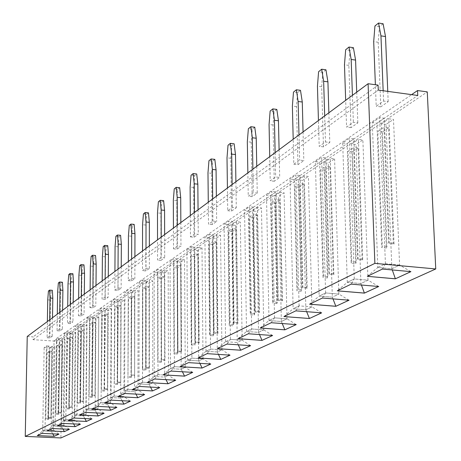<?xml version="1.0" encoding="UTF-8"?>
<svg xmlns="http://www.w3.org/2000/svg" width="461" height="461" viewBox="0 0 461 461"><rect width="100%" height="100%" fill="white"/><g stroke="black" fill="none" stroke-linecap="round" stroke-linejoin="round"><path stroke-width="0.35" stroke-dasharray="2.31 1.73" d="M27.239 336.467L33.129 336.864L33.071 339.671L56.467 341.215L417.764 95.479M56.467 341.215L56.507 338.426L62.316 338.812L60.915 437.95M378.078 85.106L33.129 336.864M56.507 338.426L411.592 94.638M62.316 338.812L427.272 91.9M378.274 90.074L33.071 339.671M227.717 210.706L231.526 211.092L236.28 207.773L232.448 207.381L227.717 210.706L227.417 188.036M214.826 159.373L212.625 161.148L211.657 173.307L212.204 224.588L216.658 221.476L212.93 221.107L208.505 224.225L208.28 202.223M173.526 248.825L177.041 249.147L180.971 246.399L177.439 246.076L173.526 248.825L173.44 228.057M190.474 236.908L194.075 237.248L198.259 234.326L194.628 233.981L190.474 236.908L190.324 215.541M148.471 212.861L146.736 214.261L145.872 225.054L145.855 270.924L149.352 268.481L145.993 268.198L142.512 270.642L142.535 250.974M163.615 200.656L161.782 202.131L160.889 213.236L160.993 260.356L164.698 257.762L161.252 257.463L157.57 260.056L157.535 239.853M128.291 280.651L131.546 280.916L134.854 278.605L131.581 278.335L128.291 280.651L128.354 261.491M47.103 337.763L49.886 337.953L52.208 336.328L49.413 336.138L47.103 337.763L47.374 321.542M57.055 330.762L59.901 330.958L62.333 329.258L59.475 329.062L57.055 330.762L57.302 314.177M72.919 273.759L71.645 274.785L70.902 284.022L70.395 323.628L72.953 321.841L70.032 321.634L67.49 323.42L67.715 306.456M78.445 315.716L81.413 315.929L84.098 314.056L81.113 313.837L78.445 315.716L78.647 298.353M89.953 307.62L92.989 307.844L95.813 305.873L92.759 305.643L89.953 307.62L90.126 289.836M107.747 245.684L106.278 246.871L105.477 256.829L105.171 299.339L108.145 297.264L105.022 297.022L102.065 299.097L102.204 280.882M114.824 290.125L118.004 290.372L121.139 288.188L117.941 287.929L114.824 290.125L114.927 271.443M325.944 69.813L322.838 72.314L321.686 86.754L323.478 146.869L329.788 142.461L325.472 141.936L319.196 146.356L318.442 120.534M293.813 164.208L297.967 164.686L303.822 160.595L299.638 160.111L293.813 164.208L293.196 139.257M254.754 127.196L252.248 129.213L251.21 142.19L252.161 196.674L257.244 193.13L253.302 192.704L248.249 196.265L247.857 172.881M276.819 109.407L274.134 111.574L273.062 125.006L274.26 181.248L279.706 177.439L275.649 176.989L270.227 180.804L269.731 156.659M353.397 47.685L350.043 50.387L348.85 65.387L351 127.645L357.822 122.885L353.368 122.315L346.58 127.086L345.675 100.342M383.091 23.747L379.461 26.68L378.216 42.285L380.786 106.843L388.185 101.679L383.575 101.063L376.216 106.237L375.381 84.732M250.554 345.658L226.996 344.027L217.465 348.649M250.594 345.658L242.169 340.178L230.385 339.359L225.55 341.716L237.254 342.523L242.169 340.178M217.431 348.666L225.55 341.716M226.996 344.044L230.385 339.359L225.579 341.716L237.242 342.517L242.14 340.183L230.396 339.365L228.794 220.963L224.081 224.196L227.907 224.57L229.255 325.512L233.133 325.794L231.722 224.945L235.525 225.32L240.319 222.104L236.481 221.724L237.991 323.328L234.084 323.04L233.664 322.216L232.344 228.621L228.391 231.261L229.641 324.279L229.255 325.512M296.227 324.59L271.189 322.706L260.211 328.019M271.189 322.723L274.514 317.842L268.953 320.556L281.366 321.49L287.019 318.793L274.514 317.842M296.187 324.59L287.019 318.793M272.566 335.493L248.312 333.741L238.095 338.691M272.607 335.499L263.807 329.863L251.671 328.981L246.491 331.505L258.54 332.369L263.807 329.863M238.055 338.714L246.491 331.505M248.312 333.764L251.671 328.981L246.52 331.505L258.529 332.364L263.778 329.863L251.683 328.987L249.597 206.712L244.555 210.164L248.491 210.568L250.248 314.777L254.236 315.082L252.415 210.965L256.333 211.369L261.456 207.934L257.509 207.525L259.439 312.443L255.423 312.132L254.968 311.284L253.262 214.636L249.032 217.465L250.657 313.497L250.248 314.777M382.417 269.057L367.371 276.318M367.325 276.341L377.79 267.495L391.896 268.775L399.629 265.087L385.408 263.778L377.79 267.495M410.918 271.638L382.417 269.034L385.408 263.778M410.872 271.633L399.629 265.087M351.167 284.137L337.279 290.81L347.266 282.374L360.911 283.555L368.028 280.161L354.273 278.957L347.266 282.374M378.717 286.506L351.161 284.114L354.273 278.957L347.3 282.374L360.9 283.544L367.993 280.161L354.284 278.968L349.467 138.277L342.69 142.922L347.133 143.469L351.178 263.162L355.702 263.571L351.57 144.005L355.99 144.547L362.87 139.937L358.416 139.383L362.726 260.004L358.174 259.583L357.54 258.656L353.662 147.508L347.974 151.312L351.714 261.641L351.178 263.162M378.671 286.5L368.028 280.161M321.594 312.852L295.812 310.823L283.988 316.551M295.812 310.847L299.085 305.862L293.098 308.784L305.897 309.786L311.982 306.888L299.085 305.862M283.947 316.569L293.098 308.784M349.052 300.203L322.389 297.996L309.619 304.185M349.006 300.197L338.904 294.049L325.593 292.942L319.127 296.095L332.335 297.184L338.904 294.049M309.579 304.202L319.127 296.095M188.474 362.634L180.084 366.662L187.639 360.202L198.708 360.905L203.019 358.848L191.88 358.134L187.639 360.202M210.775 364.04L188.474 362.617L191.88 358.134L187.662 360.197L198.697 360.9L202.996 358.848L191.891 358.139L191.09 246.796L186.947 249.637L190.566 249.966L191.24 344.955L194.905 345.203L194.179 250.294L197.786 250.623L201.999 247.799L198.368 247.465L199.169 343.036L195.476 342.788L195.112 341.999L194.433 253.965L190.958 256.287L191.586 343.808L191.24 344.955M210.74 364.04L203.019 358.848M229.993 355.149L207.098 353.627L198.184 357.949M207.098 353.65L210.498 349.052L205.975 351.259L217.356 352.014L221.954 349.818L210.498 349.052L206.004 351.259L217.344 352.008L221.925 349.824L210.51 349.058L209.334 234.297L204.92 237.323L208.637 237.674L209.628 335.55L213.397 335.815L212.348 238.026L216.053 238.377L220.542 235.364L216.814 235.012L217.944 333.505L214.146 333.24L213.76 332.433L212.78 241.702L209.075 244.18L209.991 334.363L209.628 335.55M198.149 357.967L205.975 351.259M192.675 372.379L171.008 371.042L163.159 374.851M163.125 374.868L170.426 368.593L181.202 369.255L185.253 367.319L174.408 366.651L170.426 368.593M171.008 371.065L174.408 366.651M58.962 434.135L41.847 433.363L37.272 435.587M58.933 434.129L53.591 430.113L45.034 429.727L42.7 430.862L51.217 431.242L53.591 430.113M69.427 429.3L51.943 428.494L47.143 430.828M69.398 429.3L63.9 425.192L55.159 424.788L52.715 425.981L61.411 426.379L63.9 425.192M62.54 423.394L57.469 425.826L63.215 420.858L72.106 421.279L74.717 420.034L65.785 419.608L63.215 420.858M80.41 424.229L62.54 423.382L65.785 419.608M80.381 424.229L74.717 420.034L65.796 419.614L63.238 420.858L72.095 421.279L74.699 420.034L75.742 332.45L72.821 332.254L71.887 407.657L68.925 407.507L68.718 406.856L69.617 337.417L67.496 338.835L66.355 408.821L67.352 333.781L64.436 333.58L63.238 420.858M91.923 418.899L73.679 418.006L68.378 420.582M91.952 418.899L86.086 414.612L76.947 414.168L74.25 415.482L83.337 415.926L86.086 414.612M68.349 420.593L74.25 415.482M110.784 400.119L104.566 403.121M104.538 403.133L110.968 397.578L120.713 398.102L123.928 396.569L114.126 396.039L110.968 397.578M130.388 401.156L110.784 400.102L114.126 396.039M130.354 401.156L123.928 396.569M116.858 407.386L97.749 406.395L91.866 409.247M104.065 413.292L85.4 412.353L79.816 415.061M159.702 387.603L139.136 386.422L132.174 389.799M159.737 387.603L152.81 382.791L142.518 382.198L138.98 383.921L149.214 384.509L152.81 382.791M144.616 394.57L124.556 393.458L117.981 396.644M117.953 396.662L124.579 390.945L134.566 391.493L137.96 389.873L127.922 389.315L124.579 390.945M175.693 380.221L154.591 378.965L147.209 382.544M147.174 382.561L154.233 376.487L164.733 377.11L168.547 375.289L157.985 374.66L154.233 376.487M232.119 184.544L232.448 207.381M231.526 211.092L230.788 158.256L231.791 145.705L234.136 143.815M235.894 181.749L236.28 207.773M216.365 196.23L216.658 221.476M212.204 224.588L208.505 224.225M212.688 198.956L212.93 221.107M177.335 225.17L177.439 246.076M177.041 249.147L176.805 200.719L177.721 189.287L179.669 187.713M180.839 222.571L180.971 246.399M194.461 212.469L194.628 233.981M194.075 237.248L193.695 187.431L194.64 175.647L196.703 173.981M198.051 209.807L198.259 234.326M149.347 245.926L149.352 268.481M145.855 270.924L142.512 270.642M145.999 248.404L145.993 268.198M164.635 234.591L164.698 257.762M160.993 260.356L157.57 260.056M161.212 237.127L161.252 257.463M131.633 259.059L131.581 278.335M131.546 280.916L131.667 236.222L132.514 225.723L134.151 224.403M134.9 256.633L134.854 278.605M49.679 319.83L49.413 336.138M49.886 337.953L50.497 300.076L51.211 291.26L52.364 290.326M52.502 317.733L52.208 336.328M59.717 312.385L59.475 329.062M59.901 330.958L60.46 292.234L61.186 283.215L62.396 282.236M62.604 310.247L62.333 329.258M73.19 302.393L72.953 321.841M70.395 323.628L67.49 323.42M70.251 304.577L70.032 321.634M81.303 296.377L81.113 313.837M81.413 315.929L81.862 275.401L82.623 265.939L83.954 264.862M84.305 294.153L84.098 314.056M92.926 287.762L92.759 305.643M92.989 307.844L93.37 266.349L94.148 256.644L95.548 255.515M95.992 285.492L95.813 305.873M108.283 276.375L108.145 297.264M105.171 299.339L102.065 299.097M105.148 278.698L105.022 297.022M118.033 269.143L117.941 287.929M118.004 290.372L118.223 246.802L119.047 236.579L120.598 235.329M121.237 266.769L121.139 288.188M328.872 112.801L329.788 142.461M323.478 146.869L319.196 146.356M324.688 115.907L325.472 141.936M298.993 134.958L299.638 160.111M297.967 164.686L296.492 106.572L297.604 92.655L300.491 90.327M303.067 131.938L303.822 160.595M256.754 166.283L257.244 193.13M252.161 196.674L248.249 196.265M252.887 169.147L253.302 192.704M279.089 149.716L279.706 177.439M274.26 181.248L270.227 180.804M275.125 152.66L275.649 176.989M356.722 92.148L357.822 122.885M351 127.645L346.58 127.086M352.423 95.341L353.368 122.315M387.759 91.376L388.185 101.679M380.786 106.843L376.216 106.237M383.16 90.742L383.575 101.063M238.285 344.816L237.254 342.523L235.525 225.32M282.23 323.547L281.366 321.49L286.99 318.793L274.526 317.848L268.982 320.556L281.354 321.484L278.605 196.432L284.097 192.75L280.04 192.312L282.449 300.762L278.306 300.428L277.816 299.564L275.672 199.653L271.131 202.684L273.189 301.938L272.751 303.269L270.532 195.573L266.481 195.141L268.982 320.556M260.171 328.019L268.953 320.556M259.491 334.559L258.54 332.369M392.305 269.956L391.896 268.775M361.447 285.025L360.911 283.555L355.99 144.547M321.64 312.835L311.982 306.888M306.663 311.688L305.897 309.786M322.389 297.996L325.593 292.942M332.992 298.889L332.335 297.184L338.87 294.049L325.604 292.948L319.156 296.095L332.323 297.172L328.232 163.159L334.6 158.889L330.283 158.382L333.873 274.652L329.465 274.266L328.883 273.356L325.668 166.231L320.407 169.746L323.507 276.116L323.005 277.568L319.652 162.157L315.347 161.655L319.156 296.095M199.872 363.354L198.708 360.905M230.027 355.131L221.954 349.818M218.456 354.394L217.356 352.014M182.423 371.756L181.202 369.255L185.23 367.325L174.419 366.656L170.449 368.593L181.19 369.249L180.614 262.136L184.573 259.48L181.04 259.168L181.548 351.985L177.958 351.749L177.618 350.977L177.203 265.484L173.935 267.674L174.298 352.677L173.976 353.783L173.584 261.52L170.057 261.214L170.449 368.593M192.71 372.361L185.253 367.319M37.243 435.587L42.7 430.862M52.744 433.859L51.217 431.242M41.847 433.363L45.034 429.727L42.717 430.862L51.206 431.242L53.568 430.113L45.04 429.727L46.44 345.911L44.147 347.49L46.936 347.669L45.748 419.36L48.566 419.493L49.725 347.848L52.514 348.026L54.853 346.459L52.053 346.28L50.917 418.3L48.077 418.167L47.898 417.539L48.975 351.213L47.045 352.504L45.748 419.36M51.943 428.494L55.159 424.788M62.927 429.007L61.411 426.379L63.877 425.198L55.17 424.794L52.733 425.981L61.399 426.379L62.598 341.267L65.047 339.624L62.189 339.429L61.152 413.108L58.253 412.964L58.057 412.324L59.048 344.476L57.031 345.831L55.804 414.214L56.905 340.886L54.052 340.702L52.733 425.981L47.114 430.822M73.604 423.913L72.106 421.279M84.818 418.559L83.337 415.926M73.679 418.006L76.947 414.168L74.273 415.482L83.332 415.92L86.063 414.618L76.958 414.168L78.001 324.29L75.345 326.111L78.324 326.319L77.436 403.15L80.45 403.306L81.297 326.526L84.265 326.734L86.968 324.924L83.983 324.711L83.17 401.929L80.139 401.773L79.92 401.105L80.71 329.995L78.485 331.488L77.436 403.15M122.107 400.718L120.713 398.102M116.892 407.368L110.64 402.902L101.074 402.407L98.078 403.865L107.592 404.355L110.64 402.902M97.749 406.395L101.074 402.407L98.101 403.865L107.586 404.355L110.617 402.908L101.08 402.407L101.806 307.977L98.861 309.994L101.979 310.224L101.368 390.916L104.52 391.089L105.096 310.455L108.202 310.691L111.193 308.68L108.07 308.449L107.534 389.562L104.359 389.384L104.117 388.692L104.653 313.993L102.186 315.641L101.368 390.916M109.021 406.982L107.592 404.355L108.202 310.691M91.831 409.247L98.078 403.865M96.608 412.923L95.156 410.29L98.043 408.913L88.696 408.44L85.855 409.823L95.156 410.29M104.1 413.275L98.043 408.913M79.788 415.061L85.855 409.823M85.4 412.353L88.696 408.44M150.534 387.084L149.214 384.509M132.14 389.799L138.98 383.921L149.203 384.503L152.787 382.797L142.524 382.204L139.003 383.921L139.153 282.386L142.507 282.662L142.42 369.918L145.814 370.125L145.849 282.933L149.185 283.21L152.712 280.847L149.352 280.57L149.37 368.322L145.958 368.108L145.664 367.371L145.693 286.552L142.789 288.494L142.714 368.886L142.42 369.918M139.136 386.422L142.518 382.198M144.65 394.553L137.96 389.873L127.933 389.32L124.603 390.94L134.554 391.493L137.943 389.873L138.104 290.637L134.831 290.378L134.641 375.796L131.31 375.6L131.033 374.879L131.252 296.204L128.504 298.042L127.974 377.311L128.25 292.355L124.983 292.095L124.603 390.94M124.556 393.458L127.922 389.315L128.262 289.854L124.983 292.095M135.926 394.097L134.566 391.493L134.773 292.873L138.104 290.637M166.006 379.651L164.733 377.11L168.524 375.289L157.996 374.66L154.256 376.481L164.721 377.104L164.439 272.981L168.173 270.474L164.733 270.181L164.98 360.393L161.477 360.174L161.166 359.419L160.987 276.329L157.904 278.386L158.037 361.021L157.731 362.092L157.587 272.399L154.153 272.111L154.256 376.481M175.733 380.204L168.547 375.289M154.591 378.965L157.985 374.66M230.788 158.256L227.014 157.823M231.791 145.705L228.016 145.261M211.657 173.307L207.98 172.904M212.625 161.148L208.954 160.733M176.805 200.719L173.324 200.362M177.721 189.287L174.241 188.918M193.695 187.431L190.122 187.051M194.64 175.647L191.067 175.255M145.872 225.054L142.558 224.738M146.736 214.261L143.423 213.933M160.889 213.236L157.495 212.901M161.782 202.131L158.388 201.785M131.667 236.222L128.435 235.923M132.514 225.723L129.282 225.417M50.497 300.076L47.731 299.863M51.211 291.26L48.44 291.041M60.46 292.234L57.637 292.015M61.186 283.215L58.363 282.985M70.902 284.022L68.021 283.792M71.645 274.785L68.764 274.543M81.862 275.401L78.912 275.159M82.623 265.939L79.672 265.686M93.37 266.349L90.356 266.095M94.148 256.644L91.134 256.379M105.477 256.829L102.388 256.558M106.278 246.871L103.189 246.595M118.223 246.802L115.066 246.514M119.047 236.579L115.89 236.286M321.686 86.754L317.445 86.178M322.838 72.314L318.597 71.726M296.492 106.572L292.378 106.036M297.604 92.655L293.49 92.108M251.21 142.19L247.327 141.729M252.248 129.213L248.364 128.74M273.062 125.006L269.068 124.505M274.134 111.574L270.14 111.061M348.85 65.387L344.471 64.765M350.043 50.387L345.669 49.748M378.216 42.285L373.698 41.611M379.461 26.68L374.937 25.983M399.589 265.092L385.419 263.79L377.824 267.489L391.885 268.769L399.589 265.092L393.492 119.405L388.888 118.805L394.034 244.111L389.326 243.656L388.635 242.699L383.996 127.23L377.824 131.356L382.307 245.949L381.731 247.54L376.879 123.231L372.286 122.643L377.824 267.489M311.947 306.888L299.097 305.873L293.127 308.784L305.885 309.78L311.947 306.888L308.415 176.448L304.231 175.975L307.193 288.2L302.917 287.843L302.387 286.955L299.742 183.559L294.861 186.82L297.408 289.508L296.942 290.897L294.193 179.479L290.015 179.018L293.127 308.784M123.905 396.569L114.138 396.045L110.992 397.578L120.701 398.097L123.905 396.569L124.286 299.904L121.087 299.656L120.713 382.866L117.469 382.682L117.203 381.973L117.595 305.338L114.991 307.078L114.305 384.295L114.766 301.529L111.574 301.287L110.992 397.578M98.026 408.913L88.708 408.44L85.879 409.823L95.145 410.284L98.026 408.913L98.769 317.012L95.721 316.788L95.035 395.907L91.935 395.74L91.704 395.06L92.373 322.199L90.033 323.766L89.094 397.192L89.849 318.476L86.806 318.257L85.879 409.823M242.14 340.183L240.319 222.104M234.084 323.04L232.644 221.343L228.794 220.963M225.579 341.716L224.081 224.196M286.99 318.793L284.097 192.75M274.526 317.848L271.892 191.436L266.481 195.141M278.306 300.428L275.966 191.874L271.892 191.436M282.449 300.762L281.953 299.898L279.746 200.086L275.182 203.111L277.303 302.266L276.865 303.597L274.572 196.006L278.605 196.432M276.865 303.597L272.751 303.269M263.778 329.863L261.456 207.934M255.423 312.132L253.562 207.116L249.597 206.712M258.529 332.364L256.333 211.369M246.52 331.505L244.555 210.164M385.419 263.79L379.639 117.607L372.286 122.643M389.326 243.656L384.267 118.206L379.639 117.607M391.885 268.769L386.03 124.407L393.492 119.405M394.034 244.111L393.337 243.16L388.611 127.818L382.417 131.932L386.981 246.399L386.399 247.989L381.46 123.819L386.03 124.407M386.399 247.989L381.731 247.54M367.993 280.161L362.87 139.937M358.174 259.583L353.944 138.83L349.467 138.277M347.3 282.374L342.69 142.922M299.097 305.873L295.829 175.03L290.015 179.018M302.917 287.843L300.036 175.503L295.829 175.03M305.885 309.78L302.514 180.407L308.415 176.448M307.193 288.2L306.657 287.312L303.937 184.025L299.033 187.275L301.65 289.865L301.177 291.248L298.353 179.94L302.514 180.407M301.177 291.248L296.942 290.897M338.87 294.049L334.6 158.889M325.604 292.948L321.617 157.362L315.347 161.655M329.465 274.266L325.956 157.875L321.617 157.362M333.873 274.652L333.291 273.748L329.995 166.726L324.711 170.236L327.88 276.502L327.379 277.948L323.95 162.658L328.232 163.159M327.379 277.948L323.005 277.568M202.996 358.848L201.999 247.799M195.476 342.788L194.732 247.131L191.09 246.796M198.697 360.9L197.786 250.623M187.662 360.197L186.947 249.637M221.925 349.824L220.542 235.364M214.146 333.24L213.08 234.655L209.334 234.297M217.344 352.008L216.053 238.377M206.004 351.259L204.92 237.323M185.23 367.325L184.573 259.48M174.419 366.656L173.953 258.54L170.057 261.214M177.958 351.749L177.502 258.857L173.953 258.54M181.548 351.985L181.208 351.213L180.747 265.795L177.456 267.974L177.871 352.913L177.543 354.019L177.099 261.831L180.614 262.136M177.543 354.019L173.976 353.783M53.568 430.113L54.853 346.459M48.077 418.167L49.252 346.096L46.44 345.911M51.206 431.242L52.514 348.026M42.717 430.862L44.147 347.49M63.877 425.198L65.047 339.624M55.17 424.794L56.461 339.048L54.052 340.702M58.253 412.964L59.325 339.238L56.461 339.048M61.152 413.108L61.912 344.667L59.878 346.015L58.685 414.358L59.751 341.077L62.598 341.267M58.685 414.358L55.804 414.214M65.796 419.614L66.966 331.851L64.436 333.58M68.925 407.507L69.893 332.053L66.966 331.851M72.095 421.279L73.172 334.179L75.742 332.45M71.887 407.657L72.544 337.613L70.412 339.025L69.3 408.97L70.262 333.977L73.172 334.179M69.3 408.97L66.355 408.821M86.063 414.618L86.968 324.924M80.139 401.773L80.992 324.504L78.001 324.29M83.332 415.92L84.265 326.734M74.273 415.482L75.345 326.111M114.138 396.045L114.674 299.16L111.574 301.287M117.469 382.682L117.883 299.408L114.674 299.16M120.701 398.097L121.128 302.018L124.286 299.904M120.713 382.866L120.799 305.58L118.183 307.32L117.538 384.48L117.947 301.776L121.128 302.018M117.538 384.48L114.305 384.295M110.617 402.908L111.193 308.68M104.359 389.384L104.941 308.213L101.806 307.977M98.101 403.865L98.861 309.994M88.708 408.44L89.595 316.344L86.806 318.257M91.935 395.74L92.661 316.569L89.595 316.344M95.145 410.284L95.928 318.914L98.769 317.012M95.035 395.907L95.433 322.418L93.076 323.985L92.177 397.359L92.891 318.695L95.928 318.914M92.177 397.359L89.094 397.192M152.787 382.797L152.712 280.847M142.524 382.204L142.622 280.011L139.153 282.386M145.958 368.108L145.987 280.288L142.622 280.011M149.203 384.503L149.185 283.21M131.31 375.6L131.546 290.113L128.262 289.854M134.641 375.796L134.537 296.463L131.771 298.296L131.281 377.501L131.512 292.614L134.773 292.873M131.281 377.501L127.974 377.311M168.524 375.289L168.173 270.474M157.996 374.66L157.829 269.593L154.153 272.111M161.477 360.174L161.281 269.887L157.829 269.593M164.98 360.393L164.663 359.643L164.439 276.617L161.338 278.675L161.523 361.24L161.212 362.311L161.016 272.693L164.439 272.981M161.212 362.311L157.731 362.092M231.722 224.945L236.481 221.724M237.991 323.328L237.565 322.504L236.188 228.996L232.211 231.629L233.52 324.567L233.133 325.794M237.565 322.504L233.664 322.216M232.644 221.343L227.907 224.57M233.52 324.567L229.641 324.279M274.572 196.006L280.04 192.312M281.953 299.898L277.816 299.564M275.966 191.874L270.532 195.573M277.303 302.266L273.189 301.938M252.415 210.965L257.509 207.525M259.439 312.443L258.984 311.596L257.215 215.033L252.962 217.857L254.651 313.803L254.236 315.082M258.984 311.596L254.968 311.284M253.562 207.116L248.491 210.568M254.651 313.803L250.657 313.497M381.46 123.819L388.888 118.805M393.337 243.16L388.635 242.699M384.267 118.206L376.879 123.231M386.981 246.399L382.307 245.949M351.57 144.005L358.416 139.383M362.726 260.004L362.092 259.076L358.134 148.05L352.417 151.848L356.238 262.055L355.702 263.571M362.092 259.076L357.54 258.656M353.944 138.83L347.133 143.469M356.238 262.055L351.714 261.641M298.353 179.94L304.231 175.975M306.657 287.312L302.387 286.955M300.036 175.503L294.193 179.479M301.65 289.865L297.408 289.508M323.95 162.658L330.283 158.382M333.291 273.748L328.883 273.356M325.956 157.875L319.652 162.157M327.88 276.502L323.507 276.116M194.179 250.294L198.368 247.465M199.169 343.036L198.806 342.252L198.074 254.293L194.577 256.61L195.251 344.056L194.905 345.203M198.806 342.252L195.112 341.999M194.732 247.131L190.566 249.966M195.251 344.056L191.586 343.808M212.348 238.026L216.814 235.012M217.944 333.505L217.552 332.698L216.514 242.048L212.792 244.52L213.766 334.628L213.397 335.815M217.552 332.698L213.76 332.433M213.08 234.655L208.637 237.674M213.766 334.628L209.991 334.363M177.099 261.831L181.04 259.168M181.208 351.213L177.618 350.977M177.502 258.857L173.584 261.52M177.871 352.913L174.298 352.677M49.725 347.848L52.053 346.28M50.917 418.3L51.782 351.391L49.84 352.682L48.566 419.493M50.733 417.672L47.898 417.539M49.252 346.096L46.936 347.669M48.774 418.669L45.95 418.536M59.751 341.077L62.189 339.429M60.956 412.468L58.057 412.324M59.325 339.238L56.905 340.886M58.904 413.511L56.017 413.373M70.262 333.977L72.821 332.254M71.68 407.005L68.718 406.856M69.893 332.053L67.352 333.781M69.525 408.1L66.58 407.95M81.297 326.526L83.983 324.711M83.17 401.929L83.7 330.203L81.459 331.69L80.45 403.306M82.945 401.266L79.92 401.105M80.992 324.504L78.324 326.319M80.687 402.418L77.673 402.257M117.947 301.776L121.087 299.656M120.454 382.157L117.203 381.973M117.883 299.408L114.766 301.529M117.803 383.512L114.57 383.327M105.096 310.455L108.07 308.449M107.534 389.562L107.782 314.223L105.298 315.871L104.52 391.089M107.286 388.865L104.117 388.692M104.941 308.213L101.979 310.224M104.774 390.144L101.622 389.971M92.891 318.695L95.721 316.788M94.799 395.227L91.704 395.06M92.661 316.569L89.849 318.476M92.419 396.437L89.336 396.276M145.849 282.933L149.352 280.57M149.37 368.322L149.07 367.584L149.059 286.823L146.137 288.765L146.108 369.088L145.814 370.125M149.07 367.584L145.664 367.371M145.987 280.288L142.507 282.662M146.108 369.088L142.714 368.886M131.512 292.614L134.831 290.378M134.358 375.075L131.033 374.879M131.546 290.113L128.25 292.355M131.564 376.499L128.25 376.309M161.016 272.693L164.733 270.181M164.663 359.643L161.166 359.419M161.281 269.887L157.587 272.399M161.523 361.24L158.037 361.021M236.188 228.996L232.344 228.621M232.211 231.629L228.391 231.261M279.746 200.086L275.672 199.653M275.182 203.111L271.131 202.684M257.215 215.033L253.262 214.636M252.962 217.857L249.032 217.465M388.611 127.818L383.996 127.23M382.417 131.932L377.824 131.356M358.134 148.05L353.662 147.508M352.417 151.848L347.974 151.312M303.937 184.025L299.742 183.559M299.033 187.275L294.861 186.82M329.995 166.726L325.668 166.231M324.711 170.236L320.407 169.746M198.074 254.293L194.433 253.965M194.577 256.61L190.958 256.287M216.514 242.048L212.78 241.702M212.792 244.52L209.075 244.18M180.747 265.795L177.203 265.484M177.456 267.974L173.935 267.674M51.782 351.391L48.975 351.213M49.84 352.682L47.045 352.504M61.912 344.667L59.048 344.476M59.878 346.015L57.031 345.831M72.544 337.613L69.617 337.417M70.412 339.025L67.496 338.835M83.7 330.203L80.71 329.995M81.459 331.69L78.485 331.488M120.799 305.58L117.595 305.338M118.183 307.32L114.991 307.078M107.782 314.223L104.653 313.993M105.298 315.871L102.186 315.641M95.433 322.418L92.373 322.199M93.076 323.985L90.033 323.766M149.059 286.823L145.693 286.552M146.137 288.765L142.789 288.494M134.537 296.463L131.252 296.204M131.771 298.296L128.504 298.042M164.439 276.617L160.987 276.329M161.338 278.675L157.904 278.386"/><path stroke-width="0.69" d="M435.749 268.959L427.272 91.9L417.533 90.552L417.764 95.479L378.274 90.074L378.078 85.106L368.085 83.723L374.868 263.369L25.251 436.411L60.915 437.95L435.749 268.959L374.868 263.369M368.085 83.723L27.239 336.467L25.251 436.411M217.465 348.649L240.705 350.204L250.594 345.658L226.996 344.044L217.431 348.666L240.705 350.222L250.554 345.658M296.227 324.59L271.189 322.723L260.171 328.042L284.858 329.84L296.227 324.59M262.015 340.385L272.607 335.499L248.312 333.764L238.055 338.714L262.015 340.385L272.566 335.493M382.417 269.057L367.325 276.341L395.371 278.819L410.918 271.638L382.417 269.057M337.279 290.839L364.403 293.115L378.717 286.506L351.167 284.137L337.279 290.839M321.64 312.858L295.812 310.847L283.947 316.569L309.394 318.511L321.64 312.858M349.052 300.203L322.389 298.019L309.579 304.202L335.839 306.3L349.052 300.203M180.084 366.685L202.102 368.045L210.775 364.04L188.474 362.634L180.084 366.685M230.027 355.154L207.098 353.65L198.149 357.967L220.779 359.424L230.027 355.154M184.561 376.147L192.71 372.384L171.008 371.065L163.125 374.868L184.561 376.147L192.675 372.379M37.243 435.599L54.185 436.337L58.962 434.135L41.847 433.38L37.243 435.599M69.427 429.3L51.943 428.511L47.114 430.839L64.419 431.611L69.427 429.3M57.469 425.843L75.155 426.656L80.41 424.229L62.54 423.394L57.469 425.843M68.378 420.582L86.426 421.435L91.952 418.899L73.679 418.023L68.349 420.593L86.426 421.452L91.923 418.899M110.784 400.119L104.538 403.133L123.923 404.141L130.388 401.156L110.784 400.119M116.892 407.386L97.749 406.406L91.831 409.264L110.761 410.215L116.892 407.386M79.816 415.061L98.285 415.96L104.1 413.292L85.4 412.37L79.788 415.079L98.279 415.978L104.065 413.292M152.499 390.945L159.737 387.603L139.136 386.439L132.14 389.816L152.499 390.945L159.702 387.603M144.65 394.57L124.556 393.475L117.953 396.662L137.81 397.728L144.65 394.57M147.209 382.544L168.058 383.748L175.733 380.221L154.591 378.982L147.174 382.561L168.058 383.765L175.693 380.221M411.592 94.638L417.533 90.552M284.858 329.84L296.187 324.59M260.211 328.019L284.858 329.817L282.23 323.547M238.095 338.691L262.015 340.362L259.491 334.559M395.371 278.819L410.872 271.633M367.371 276.318L395.365 278.79L392.305 269.956M337.325 290.816L364.403 293.087L378.671 286.5M364.403 293.115L361.447 285.025M309.394 318.511L321.594 312.852M283.988 316.551L309.394 318.488L306.663 311.688M335.839 306.3L349.006 300.197M309.619 304.185L335.839 306.277L332.992 298.889M180.118 366.668L202.102 368.028L210.74 364.04M202.102 368.045L199.872 363.354M220.779 359.424L229.993 355.149M198.184 357.949L220.779 359.407L218.456 354.394M163.159 374.851L184.561 376.124L182.423 371.756M37.272 435.587L54.185 436.325L58.933 434.129M47.143 430.828L64.419 431.6L69.398 429.3M57.498 425.831L75.155 426.638L80.381 424.229M75.155 426.656L73.604 423.913M123.923 404.141L130.354 401.156M104.566 403.121L123.923 404.124L122.107 400.718M91.866 409.247L110.761 410.198L116.858 407.386M132.174 389.799L152.499 390.928L150.534 387.084M137.81 397.728L144.616 394.57M117.981 396.644L137.81 397.71L135.926 394.097M227.417 188.036L227.014 157.823L228.016 145.261L230.35 143.365L231.693 154.118L232.119 184.544M230.35 143.365L234.136 143.815L235.49 154.556L235.894 181.749M208.28 202.223L207.98 172.904L208.954 160.733L211.144 158.959L214.826 159.373L216.065 169.838L216.365 196.23M211.144 158.959L212.371 169.429L212.688 198.956M173.44 228.057L173.324 200.362L174.241 188.918L176.177 187.345L177.197 197.291L177.335 225.17M176.177 187.345L179.669 187.713L180.706 197.654L180.839 222.571M190.324 215.541L190.122 187.051L191.067 175.255L193.119 173.59L194.242 183.789L194.461 212.469M193.119 173.59L196.703 173.981L197.838 184.175L198.051 209.807M142.535 250.974L142.558 224.738L143.423 213.933L145.146 212.533L148.471 212.861L149.341 222.323L149.347 245.926M145.146 212.533L146.01 222L145.999 248.404M157.535 239.853L157.495 212.901L158.388 201.785L160.209 200.305L163.615 200.656L164.565 210.349L164.635 234.591M160.209 200.305L161.148 210.003L161.212 237.127M128.354 261.491L128.435 235.923L129.282 225.417L130.912 224.092L131.702 233.335L131.633 259.059M130.912 224.092L134.151 224.403L134.952 233.641L134.9 256.633M47.374 321.542L47.731 299.863L48.44 291.041L49.592 290.107L50.03 298.042L49.679 319.83M49.592 290.107L52.364 290.326L52.813 298.255L52.502 317.733M57.302 314.177L57.637 292.015L58.363 282.985L59.567 282.011L60.045 290.107L59.717 312.385M59.567 282.011L62.396 282.236L62.886 290.332L62.604 310.247M67.715 306.456L68.021 283.792L68.764 274.543L70.026 273.523L72.919 273.759L73.443 282.023L73.19 302.393M70.026 273.523L70.545 281.792L70.251 304.577M78.647 298.353L78.912 275.159L79.672 265.686L80.998 264.614L81.562 273.062L81.303 296.377M80.998 264.614L83.954 264.862L84.53 273.304L84.305 294.153M90.126 289.836L90.356 266.095L91.134 256.379L92.528 255.25L93.145 263.888L92.926 287.762M92.528 255.25L95.548 255.515L96.176 264.147L95.992 285.492M102.204 280.882L102.388 256.558L103.189 246.595L104.659 245.408L107.747 245.684L108.427 254.507L108.283 276.375M104.659 245.408L105.327 254.236L105.148 278.698M114.927 271.443L115.066 246.514L115.89 236.286L117.434 235.035L118.16 244.065L118.033 269.143M117.434 235.035L120.598 235.329L121.335 244.353L121.237 266.769M318.442 120.534L317.445 86.178L318.597 71.726L321.686 69.213L325.944 69.813L327.921 81.851L328.872 112.801M321.686 69.213L323.645 81.263L324.688 115.907M293.196 139.257L292.378 106.036L293.49 92.108L296.36 89.774L298.134 101.478L298.993 134.958M296.36 89.774L300.491 90.327L302.278 102.019L303.067 131.938M247.857 172.881L247.327 141.729L248.364 128.74L250.859 126.712L254.754 127.196L256.235 138.237L256.754 166.283M250.859 126.712L252.328 137.764L252.887 169.147M269.731 156.659L269.068 124.505L270.14 111.061L272.814 108.894L276.819 109.407L278.45 120.765L279.089 149.716M272.814 108.894L274.428 120.263L275.125 152.66M345.675 100.342L344.471 64.765L345.669 49.748L349.006 47.039L353.397 47.685L355.581 60.091L356.722 92.148M349.006 47.039L351.167 59.457L352.423 95.341M375.381 84.732L373.698 41.611L374.937 25.983L378.556 23.05L383.091 23.747L385.505 36.552L387.759 91.376M378.556 23.05L380.953 35.866L383.16 90.742M240.705 350.204L238.285 344.816M54.185 436.325L52.744 433.859M64.419 431.6L62.927 429.007M86.426 421.435L84.818 418.559M110.761 410.198L109.021 406.982M98.285 415.96L96.608 412.923M168.058 383.748L166.006 379.651M235.49 154.556L231.693 154.118M216.065 169.838L212.371 169.429M180.706 197.654L177.197 197.291M197.838 184.175L194.242 183.789M149.341 222.323L146.01 222M164.565 210.349L161.148 210.003M134.952 233.641L131.702 233.335M52.813 298.255L50.03 298.042M62.886 290.332L60.045 290.107M73.443 282.023L70.545 281.792M84.53 273.304L81.562 273.062M96.176 264.147L93.145 263.888M108.427 254.507L105.327 254.236M121.335 244.353L118.16 244.065M327.921 81.851L323.645 81.263M302.278 102.019L298.134 101.478M256.235 138.237L252.328 137.764M278.45 120.765L274.428 120.263M355.581 60.091L351.167 59.457M385.505 36.552L380.953 35.866"/></g></svg>
